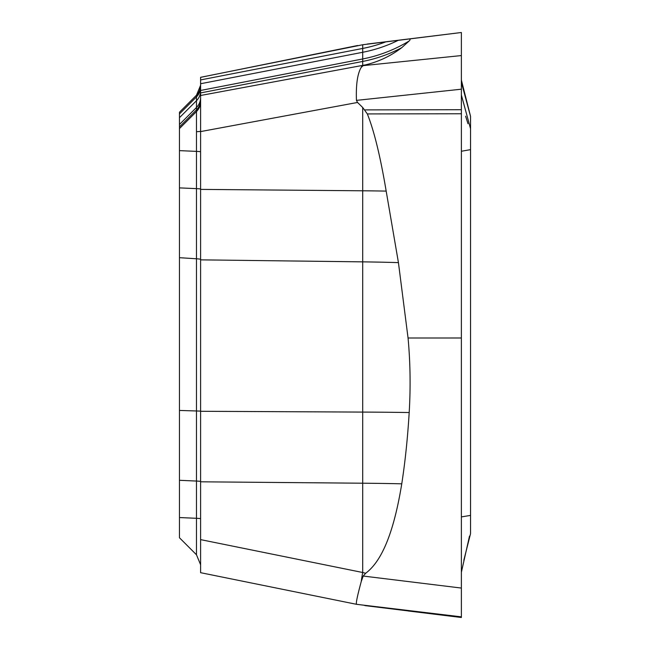 <?xml version="1.0" encoding="UTF-8"?>
<svg xmlns="http://www.w3.org/2000/svg" width="650" height="650" viewBox="0 0 650 650"><rect width="100%" height="100%" fill="white"/><g stroke="black" fill="none" stroke-linecap="round" stroke-linejoin="round"><path stroke-width="0.97" d="M461.378 32.5L408.054 39.049L461.378 32.5L461.378 55.567L363.204 65.634L361.238 67.364C357.476 73.653 355.883 84.654 356.444 100.376L461.378 89.196L461.378 113.758L461.378 32.5L362.708 44.744L362.708 48.441A141.131 140.993 180 0 0 386.173 41.738L398.434 40.227A141.221 140.936 0 0 1 362.708 52.284L362.708 48.441L200.598 79.926L200.598 572.683L356.598 604.321L461.378 616.85L461.378 337.992L461.378 588.063L363.204 576.046L365.674 573.267C377.674 564.241 392.137 543.067 401.757 483.819C405.178 461.768 407.648 438.003 409.191 412.531C410.694 387.164 410.312 362.318 408.054 338L398.434 262.624A141.221 8.986 0 0 0 362.708 261.861L362.708 183.544M200.598 79.926L200.598 77.317L362.708 44.744M461.378 338L461.386 113.758L461.378 337.992L408.054 338M408.054 610.951L461.378 617.5L461.378 616.85L461.378 617.5L356.444 604.281C355.883 603.062 357.476 595.489 361.238 581.547L363.204 576.046M461.386 611.187L461.378 518.863M461.378 599.081L461.378 596.903M461.378 33.15L461.378 50.919M461.378 77.756L461.378 46.442M363.204 65.634L365.674 64.829C378.893 61.628 390.918 55.908 401.757 47.661L409.191 40.95C410.694 39.39 410.312 38.756 408.054 39.049L398.434 40.227M461.378 113.758L367.331 113.929L362.708 107.502L362.708 190.791A141.131 6.264 180 0 1 386.173 191.092L398.434 262.624M356.444 100.376L357.549 102.456L362.708 107.502M367.331 113.929C374.091 130.748 380.372 156.471 386.173 191.092M200.598 151.832A14.097 0.626 0 0 0 196.471 151.385L196.471 109.915A14.097 14.081 0 0 0 200.598 99.962L200.598 95.485L365.674 64.829M361.238 581.547A35.238 6.305 -78.5 0 1 362.708 572.504L365.674 573.267M361.238 67.364A35.238 6.89 -100.5 0 1 362.708 65.406L362.708 61.441L200.598 92.918M367.331 44.046L386.173 41.738M200.598 85.312A14.097 14.081 0 0 1 196.471 95.266L179.457 112.263L179.457 537.753L196.471 554.767L196.471 518.302A14.097 0.626 180 0 1 200.598 518.749M401.757 483.819A140.944 6.256 -0 0 0 362.708 483.21L362.708 190.791L200.598 189.394M461.378 151.255L470.543 149.638L470.543 515.401L470.543 116.358L470.543 128.7L461.378 95.046M470.543 116.358L461.378 80.064M470.543 533.626L469.657 537.16L470.543 533.658L470.543 515.401L461.378 516.904M469.657 537.16L463.824 560.259M461.378 55.567L461.378 89.196M461.378 588.063L461.378 616.85M364.894 109.891L461.378 109.72M364.894 605.597L461.378 617.443M200.598 77.358L357.549 45.524M200.598 481.812L362.708 483.21L362.708 572.504L200.598 539.622M362.708 483.21L362.708 412.084L200.598 411.287M200.598 259.854L362.708 261.861M200.598 131.584L357.549 102.456M401.757 47.661A140.944 140.806 -0 0 1 362.708 61.433L362.708 52.284L200.598 83.736M200.598 90.464L362.708 58.963A140.847 140.806 0 0 0 409.191 40.95M409.191 412.531A140.847 3.543 0 0 0 362.708 412.084M196.471 131.698A14.097 0.626 0 0 0 200.598 131.251M179.457 126.912L196.471 109.915L196.471 95.233L200.598 85.264M179.457 113.921L196.471 96.923A14.097 14.081 180 0 0 200.598 86.962M179.457 117.699L196.471 100.718A14.097 14.064 180 0 0 200.598 90.772M179.457 124.483L196.471 107.478A14.097 14.089 180 0 0 200.598 97.508M179.457 128.57L196.471 111.572A14.097 14.081 180 0 0 200.598 101.611M200.598 481.496A14.097 0.626 0 0 0 196.471 481.057L196.471 188.638A14.097 0.626 180 0 1 200.598 189.077M179.457 187.882L196.471 188.638L196.471 151.385L179.457 150.629M179.457 257.692L196.471 258.773A14.097 0.894 180 0 1 200.598 259.407M179.457 410.434L200.598 411.109M179.457 517.546L196.471 518.302L196.471 481.057L179.457 480.301M196.471 554.767L200.598 564.736M179.457 112.247L196.471 95.233M461.378 82.371L470.478 116.139M465.619 116.212L467.992 123.728L465.619 116.212M461.378 572.244L469.487 536.153"/></g></svg>
